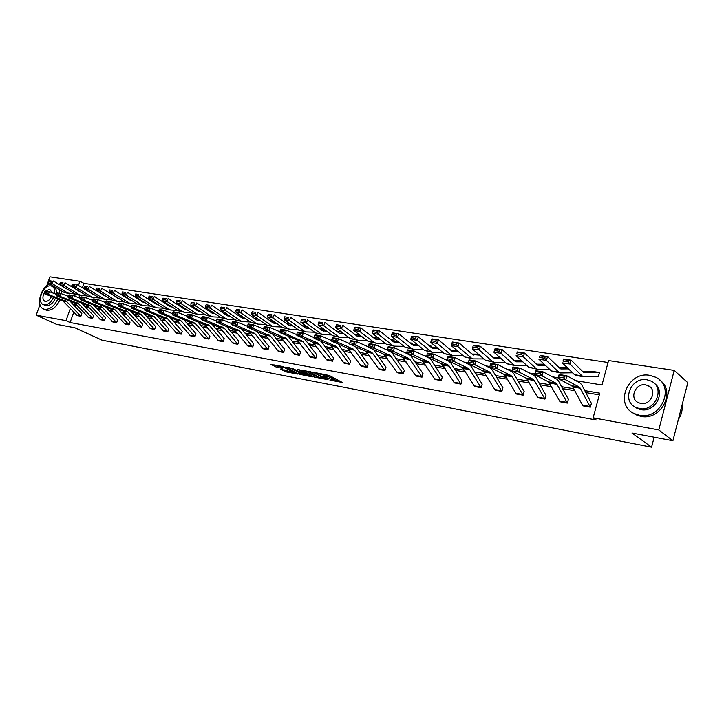 <?xml version="1.0" encoding="UTF-8"?>
<svg xmlns="http://www.w3.org/2000/svg" width="724" height="724" viewBox="0 0 724 724"><rect width="100%" height="100%" fill="white"/><g stroke="black" fill="none" stroke-linecap="round" stroke-linejoin="round"><path stroke-width="1.09" d="M329.936 380.136L342.271 382.435L329.348 375.503L316.361 372.842L324.723 375.539L326.424 376.842L323.275 376.598L332.506 379.684L333.094 380.39L329.936 380.136M280.749 369.213L285.889 371.855L297.618 374.055L282.514 366.425L270.957 364.489L277.183 367.385L282.441 368.326L279.41 366.326L285.147 367.919L294.387 373.014L280.749 369.213M575.833 380.67L601.988 384.969L608.567 360.552L674.207 370.398L687.8 382.679L672.904 440.744L631.98 433.015L651.564 447.179L101.984 340.153L74.889 327.782L56.409 324.298L36.2 315.157L39.965 304.641M672.904 440.744L658.786 429.929L593.137 417.829L599.78 393.168L584.766 390.625M73.739 312.234L70.11 322.533L596.259 420.02L593.137 417.829M70.11 322.533L66.011 320.651L36.2 315.157M314.316 377.077L328.081 379.711L315.076 372.815L301.021 369.973L314.316 377.077L314.696 375.847L318.144 376.742M312.316 376.933L299.103 374.154L285.718 367.086L292.822 368.616L299.908 371.991L303.664 372.643L297.881 369.493L299.265 369.756L312.406 376.643M46.707 285.835L49.938 276.821L79.921 281.31L78.454 285.464M674.207 370.398L658.786 429.929M651.564 447.179L654.152 437.196M324.542 330.542L324.768 329.827M358.317 335.99L358.697 334.705L354.742 334.352M393.684 341.701L394.1 340.289L391.168 339.981M430.952 347.113L431.223 346.144L429.423 345.864M470.157 352.461L469.686 352.063M598.196 376.444L599.662 372.706L599.056 372.444L584.549 372.652L583.236 372.082L571.2 360.181L569.987 364.054L582.06 375.892L584.024 376.742L598.151 376.444M608.042 362.489L83.939 283.328L82.346 287.844M79.694 295.347L78.862 297.727M450.31 349.773L450.482 349.185L449.278 348.914M412.065 344.488L412.454 343.194L410.065 342.886M375.801 338.814L376.209 337.474L372.733 337.131M341.239 333.23L341.61 332.054M83.939 283.328L79.921 281.31M75.396 294.098L74.672 296.152M70.273 308.596L66.011 320.651M573.689 388.752L561.553 386.697M550.611 384.842L538.964 382.869M528.14 381.032L516.972 379.141M506.266 377.331L495.542 375.512M484.962 373.72L474.663 371.973M464.202 370.199L454.31 368.525M443.966 366.769L434.472 365.158M424.237 363.43L415.114 361.882M404.988 360.163L396.236 358.679M386.209 356.986L377.801 355.556M367.892 353.882L359.81 352.516M350 350.85L342.244 349.538M332.533 347.891L325.085 346.624M315.474 344.995L308.315 343.782M298.804 342.171L291.926 341.013M282.514 339.411L275.907 338.298M266.586 336.714L260.242 335.637M251.011 334.072L244.929 333.049M235.78 331.492L229.933 330.506M220.883 328.968L215.272 328.017M206.304 326.497L200.919 325.592M192.032 324.081L186.864 323.203M178.059 321.718L173.099 320.877M164.384 319.402L159.624 318.587M150.99 317.13L146.42 316.352M137.859 314.904L133.488 314.162M125.008 312.723L120.808 312.017M112.401 310.587L108.383 309.908M100.048 308.496L96.201 307.845M87.939 306.442L84.246 305.818M76.065 304.433L72.527 303.836M314.089 337.61L303.266 332.931L302.351 336.361L296.885 335.456L312.895 342.289L318.334 343.203L302.351 336.361L300.704 334.723L301.075 333.348L297.247 332.723L296.876 334.099L300.704 334.723M349.022 343.357L349.801 343.484M367.122 346.334L368.326 346.524M385.675 349.384L387.313 349.656M404.698 352.516L406.788 352.859M424.192 355.719L426.762 356.145M444.192 359.014L447.26 359.511M464.708 362.389L468.31 362.977M485.759 365.846L489.922 366.534M507.379 369.403L512.103 370.181M529.579 373.059L534.9 373.928M552.385 376.806L558.331 377.783M77.468 305.917L76.056 305.682L75.567 307.039M76.056 305.682L72.816 304.134M599.318 394.879L585.77 392.571M574.702 390.688L562.593 388.625M551.652 386.761L540.032 384.779M529.217 382.933L518.058 381.032M507.37 379.204L496.655 377.385M486.094 375.584L475.804 373.828M465.351 372.046L455.477 370.362M445.133 368.597L435.649 366.978M425.422 365.24L416.318 363.683M406.2 361.964L397.449 360.471M387.44 358.76L379.041 357.33M369.131 355.638L361.068 354.262M351.267 352.597L343.511 351.276M333.809 349.62L326.361 348.353M316.759 346.715L309.61 345.493M300.107 343.873L293.238 342.705M283.826 341.094L277.229 339.972M267.907 338.389L261.572 337.303M252.35 335.737L246.26 334.696M237.128 333.14L231.282 332.144M222.232 330.596L216.63 329.646M207.661 328.117L202.277 327.194M193.398 325.682L188.231 324.804M179.434 323.302L174.475 322.461M165.76 320.976L161.009 320.162M152.375 318.687L147.814 317.908M139.252 316.451L134.881 315.709M126.401 314.261L122.202 313.546M113.804 312.116L109.776 311.429M101.45 310.008L97.604 309.356M89.342 307.944L85.658 307.32M69.531 300.668L81.848 313.582L80.907 316.252L77.206 315.592L63.124 301.103L44.734 293.853L48.445 294.469L46.979 293.102L47.313 291.98L44.716 291.555L44.381 292.677L46.979 293.102M81.206 302.578L93.532 315.628L92.609 318.343L88.835 317.673L74.771 303.066L56.391 295.781L60.173 296.406L58.707 295.03L59.033 293.89L56.382 293.455L56.056 294.596L58.707 295.03M93.115 304.523L105.46 317.736L104.528 320.47L100.681 319.782L86.654 305.076L68.282 297.745L72.147 298.378L70.662 296.985L70.997 295.835L68.291 295.401L67.956 296.541L70.662 296.985M105.252 306.505L117.641 319.881L116.682 322.642L112.745 321.936L98.763 307.112L80.409 299.745L84.355 300.397L82.862 298.994L83.197 297.826L80.436 297.383L80.102 298.541L82.862 298.994M117.632 308.524L130.039 322.071L129.08 324.85L125.062 324.135L111.125 309.193L92.79 301.781L96.808 302.451L95.306 301.03L95.64 299.863L92.826 299.401L92.491 300.569L95.306 301.03M130.266 310.587L142.673 324.289L141.732 327.112L137.65 326.379L123.732 311.32L105.423 303.872L109.523 304.551L108.012 303.112L108.347 301.926L105.478 301.465L105.134 302.641L108.012 303.112M143.153 312.678L155.597 326.569L154.628 329.411L150.465 328.669L136.592 313.483L118.311 305.999L122.501 306.686L120.98 305.247L121.324 304.044L118.392 303.564L118.048 304.759L120.98 305.247M156.312 314.822L168.764 328.886L167.796 331.764L163.543 331.004L149.723 315.7L131.478 308.171L135.75 308.877L134.221 307.419L134.564 306.207L131.569 305.718L131.225 306.922L134.221 307.419M169.742 317.003L182.204 331.257L181.226 334.162L176.891 333.384L163.117 317.954L144.918 310.388L149.289 311.103L147.741 309.637L148.094 308.406L145.035 307.908L144.682 309.13L147.741 309.637M183.444 319.221L195.923 333.673L194.937 336.606L190.512 335.818L176.81 320.261L158.647 312.65L163.117 313.392L161.561 311.899L161.905 310.659L158.782 310.153L158.438 311.383L161.561 311.899M197.453 321.492L209.915 336.135L208.946 339.103L204.421 338.298L190.783 322.614L172.674 314.967L177.235 315.718L175.679 314.216L176.023 312.967L172.837 312.442L172.484 313.691L175.679 314.216M211.752 323.8L224.214 338.651L223.245 341.656L218.63 340.832L205.055 325.022L187.009 317.329L191.679 318.098L190.104 316.578L190.457 315.32L187.19 314.786L186.837 316.044L190.104 316.578M226.359 326.162L238.829 341.221L237.852 344.271L233.119 343.42L219.643 327.483L201.67 319.746L206.43 320.533L204.847 319.003L205.2 317.718L201.869 317.175L201.516 318.451L204.847 319.003M241.291 328.56L253.753 343.855L252.776 346.932L247.961 346.072L234.549 329.99L216.648 322.216L221.517 323.022L219.924 321.474L220.286 320.18L216.874 319.619L216.512 320.913L219.924 321.474M256.558 331.022L269.029 346.552L268.034 349.656L263.111 348.778L249.789 332.56L231.97 324.75L236.956 325.574L235.345 324.008L235.707 322.696L232.214 322.126L231.861 323.429L235.345 324.008M272.161 333.52L284.613 349.285L283.627 352.434L278.586 351.538L265.373 335.185L247.635 327.329L252.739 328.171L251.128 326.587L251.481 325.266L247.916 324.687L247.554 326.008L251.128 326.587M288.125 336.081L300.551 352.099L299.564 355.285L294.415 354.362L281.31 337.873L263.672 329.981L268.894 330.841L267.265 329.239L267.627 327.9L263.979 327.302L263.617 328.642L267.265 329.239M304.451 338.687L316.877 354.977L315.872 358.19L310.605 357.249L297.609 340.615L296.207 339.484L280.079 332.687L285.428 333.565L283.79 331.954L284.152 330.596L280.414 329.981L280.052 331.339L283.79 331.954M321.148 341.348L333.547 357.909L332.551 361.167L327.158 360.208L326.397 359.529L312.895 342.289M338.226 344.054L350.624 360.923L349.611 364.217L344.099 363.231L331.366 346.307L329.981 345.158L314.089 338.298L319.691 339.221L318.035 337.565L318.397 336.18L314.478 335.538L314.107 336.922L318.035 337.565M355.692 346.805L368.1 364L367.077 367.33L361.439 366.326L347.475 348.09L331.71 341.203L337.447 342.153L335.782 340.479L336.153 339.067L332.126 338.416L331.764 339.818L335.782 340.479M373.557 349.611L385.973 367.14L384.96 370.525L379.186 369.493L366.751 352.271L365.394 351.104L349.764 344.181L355.638 345.149L353.964 343.466L354.335 342.036L350.217 341.366L349.846 342.787L353.964 343.466M391.82 352.452L404.3 370.38L403.277 373.792L397.358 372.733L383.747 354.181L368.263 347.239L374.29 348.226L372.607 346.515L372.978 345.077L368.76 344.389L368.38 345.828L372.607 346.515M410.445 355.312L423.051 373.674L422.038 377.141L415.974 376.055L402.553 357.339L387.231 350.362L393.413 351.384L391.72 349.656L392.091 348.19L387.765 347.484L387.385 348.941L391.72 349.656M407.259 350.66L407.63 349.891L413.974 350.914L429.033 358L430.979 359.801L442.274 377.059L441.26 380.571L435.034 379.457L423.142 361.765L421.839 360.579L406.689 353.574L413.033 354.624L411.322 352.869L411.703 351.384L407.259 350.66L406.879 352.145L411.322 352.869M427.26 353.927L427.594 353.131L434.101 354.19L448.971 361.294L450.889 363.104L461.993 380.543L460.962 384.091L454.591 382.951L441.604 363.891L426.644 356.869L433.151 357.937L431.432 356.172L431.812 354.669L427.26 353.927L426.879 355.421L431.432 356.172M447.776 357.267L448.084 356.461L454.762 357.547L469.424 364.679L471.306 366.507L482.184 384.091L481.161 387.693L474.627 386.526L463.143 368.507L461.876 367.303L447.124 360.244L453.803 361.348L452.075 359.557L452.455 358.036L447.776 357.267L447.396 358.787L452.075 359.557M468.853 360.706L469.107 359.873L475.967 360.995L490.401 368.154L492.248 369.991L502.899 387.738L501.877 391.394L495.18 390.191L483.931 372.009L482.682 370.797L468.156 363.719L475.007 364.851L473.27 363.032L473.65 361.493L468.853 360.706L468.464 362.244L473.27 363.032M490.483 364.235L490.7 363.385L497.75 364.534L511.94 371.711L513.75 373.566L524.158 391.485L523.135 395.186L516.257 393.956L505.261 375.602L504.04 374.38L489.741 367.276L496.782 368.444L495.035 366.606L495.424 365.041L490.483 364.235L490.103 365.792L495.035 366.606M545.986 395.331L544.946 399.078L537.878 397.811L527.153 379.295L525.959 378.055L511.922 370.932L512.891 366.996L520.131 368.163L534.059 375.376L535.832 377.24L545.986 395.331M568.385 399.277L567.345 403.078L560.086 401.775L548.484 381.838L534.719 374.697L535.688 370.697L543.127 371.901L556.774 379.132L558.503 381.014L568.367 399.268M591.381 403.331L590.341 407.178L582.892 405.847L572.756 386.978L571.616 385.72L558.15 378.562L559.118 374.507L566.774 375.747L580.114 382.996L581.806 384.897L591.372 403.322M333.176 380.154L333.483 379.141L332.895 378.435L332.506 379.684M326.66 376.1L332.895 378.435M326.497 376.598L326.814 375.584L326.207 374.86L325.818 376.118M325.637 374.552L326.207 374.86M333.33 379.638L339.131 380.752M304.786 370.625L314.696 375.847M325.682 379.159L314.46 372.969L310.261 372.19L318.732 377.05L325.682 379.159M302.768 373.801L301.175 373.503L300.795 374.715M289.51 367.747L301.175 373.503M303.709 374.299L309.492 375.892L304.225 373.15L300.478 372.489L303.709 374.299M274.559 364.923L279.346 366.507M284.134 369.864L287.709 370.932M568.367 361.9L568.856 360.353L563.498 359.529L563.01 361.077L568.367 361.9L569.987 364.054L562.34 362.869L574.503 374.67L576.168 375.512L583.463 376.688M563.01 361.077L563.553 359.014L571.2 360.181L568.856 360.353M591.843 371.322L582.53 371.385M563.553 359.014L563.498 359.529M564.403 376.281L566.774 375.747L565.797 379.829L558.15 378.562L558.656 377.041L564.014 377.919L564.403 376.281L559.046 375.412L558.656 377.041M582.892 405.847L590.332 407.169L580.295 388.254L579.164 386.987L565.797 379.829L564.014 377.919M559.046 375.412L559.118 374.507M678.361 419.477C681.402 415.024 682.623 410.273 682.017 405.205M639.346 415.232C661.247 420.291 675.791 386.145 655.627 377.222L649.817 375.358C627.789 370.932 613.97 404.834 634.324 413.612L639.346 415.232M631.998 412.264L635.817 414.752L640.831 416.372C660.777 421.033 676.37 391.548 659.935 380.272M654.324 383.376C666.487 391.331 655.374 412.952 640.821 409.621L637.129 408.427L634.17 406.454M639.455 408.562C655.265 412.137 665.691 387.512 651.129 381.096L647.021 379.783C631.138 376.534 621.092 401.024 635.753 407.368L639.455 408.562M645.681 384.878C635.455 382.752 628.939 398.544 638.369 402.644L640.803 403.422C651.003 405.693 657.673 389.838 648.279 385.711L645.681 384.878M49.82 283.871C40.39 287.446 35.639 306.37 43.594 309.003L44.752 309.338C50.047 309.582 54.454 306.053 57.965 298.75M59.404 293.301L59.377 289.573M45.25 309.763L46.807 310.288C52.173 310.524 56.599 306.94 60.083 299.537M61.495 293.745L61.45 290.813M52.219 286.369L53.748 287.102C55.748 288.071 56.725 290.125 56.662 293.283M55.63 297.89C53.124 303.229 49.929 305.818 46.065 305.664L44.915 305.284M54.662 293.663C55.105 289.853 54.173 287.356 51.866 286.197L50.915 285.926C43.467 284.251 36.155 302.107 43.313 304.542L44.173 304.786C47.974 304.949 51.142 302.406 53.676 297.166M52.2 292.749L49.721 289.274L45.666 291.066M44.39 292.713C42.318 296.777 42.454 299.627 44.807 301.265L45.368 301.428C47.874 301.519 49.929 299.836 51.54 296.378M568.53 368.878L561.028 368.941L559.887 368.371L547.552 356.561L546.339 360.38L558.711 372.127L560.403 372.96L572.575 372.797M544.729 358.253L545.217 356.724L540.004 355.927L539.516 357.448L544.729 358.253L546.339 360.38L538.9 359.231L551.362 370.941L560.15 372.923M539.516 357.448L540.113 355.43L547.552 356.561L545.217 356.724M567.299 367.683L559.227 367.738M540.113 355.43L540.004 355.927M545.371 365.312L538.33 365.33L537.172 364.769L524.547 353.05L523.334 356.814L535.986 368.462L537.715 369.303L549.516 369.204M521.742 354.706L522.23 353.203L517.153 352.425L516.664 353.927L521.742 354.706L523.334 356.814L516.094 355.683L528.837 367.312L537.461 369.258M516.664 353.927L517.307 351.936L524.547 353.05L522.23 353.203M544.158 364.172L536.556 364.19M517.307 351.936L517.153 352.425M540.774 372.435L543.127 371.901L542.158 375.928L534.719 374.697L535.172 373.186L540.385 374.037L540.774 372.435L535.561 371.584L535.172 373.186M560.086 401.775L567.335 403.069L556.982 384.326L555.824 383.068L542.158 375.928L540.385 374.037M535.561 371.584L535.688 370.697M517.787 368.688L520.131 368.163L519.162 372.127L511.922 370.932L512.33 369.439L517.398 370.272L517.787 368.688L512.719 367.855L512.33 369.439M537.878 397.811L544.937 399.069L534.303 380.498L533.117 379.258L519.162 372.127L517.398 370.272M512.719 367.855L512.891 366.996M522.828 361.828L516.239 361.819L515.054 361.249L502.166 349.62L500.954 353.33L513.868 364.905L515.968 365.756L527.072 365.701M499.37 351.258L499.859 349.773L494.917 349.013L494.429 350.497L499.37 351.258L500.954 353.33L493.904 352.235L506.909 363.783L515.37 365.692M521.642 360.742L514.474 360.733M494.917 349.013L495.116 348.543L502.166 349.62L499.859 349.773M493.904 352.235L494.429 350.497M495.424 365.041L497.75 364.534L496.782 368.444L510.999 375.548L512.212 376.779L523.117 395.177L516.248 393.947M490.103 365.792L489.741 367.276M500.881 358.434L494.935 358.407L493.515 357.828L480.383 346.289L479.161 349.945L492.329 361.43L494.121 362.262L505.216 362.281M477.596 347.9L478.075 346.434L473.27 345.701L472.781 347.158L477.596 347.9L479.161 349.945L472.301 348.887L485.542 360.335L493.859 362.217M499.723 357.403L492.972 357.357M473.27 345.701L473.523 345.239L480.383 346.289L478.075 346.434M472.301 348.887L472.781 347.158M473.65 361.493L475.967 360.995L475.007 364.851L489.469 371.928L490.7 373.15L501.877 391.394M468.464 362.244L468.156 363.719M479.514 355.122L472.528 354.498L459.161 343.04L457.948 346.651L471.342 358.045L473.161 358.878L483.931 358.941M456.392 344.633L456.871 343.185L452.192 342.47L451.704 343.909L456.392 344.633L457.948 346.651L451.269 345.62L464.736 356.986L472.89 358.833M478.374 354.136L472.03 354.072M452.192 342.47L452.482 342.018L459.161 343.04L456.871 343.185M451.269 345.62L451.704 343.909M452.455 358.036L454.762 357.547L453.803 361.348L468.491 368.407L469.749 369.62L481.143 387.684L474.618 386.516M447.396 358.787L447.124 360.244M458.699 351.891L452.075 351.249L438.5 339.882L437.287 343.447L450.889 354.751L453.088 355.602L463.188 355.683M435.73 341.447L436.219 340.018L431.658 339.321L431.169 340.742L435.73 341.447L437.287 343.447L430.771 342.434L444.446 353.71L452.464 355.538M457.577 350.941L451.613 350.859M431.658 339.321L431.993 338.886L438.5 339.882L436.219 340.018M430.771 342.434L431.169 340.742M431.812 354.669L434.101 354.19L433.151 357.937L448.047 364.977L449.323 366.181L460.944 384.082L454.582 382.942M426.879 355.421L426.644 356.869M438.409 348.733L432.137 348.081L418.363 336.805L417.151 340.316L430.952 351.538L432.816 352.362L442.979 352.507M415.612 338.343L416.092 336.941L411.648 336.253L411.16 337.656L415.612 338.343L417.151 340.316L410.798 339.33L424.671 350.525L432.545 352.317M437.314 347.828L431.703 347.728M411.648 336.253L418.363 336.805L416.092 336.941M410.798 339.33L411.16 337.656M411.703 351.384L413.974 350.914L413.033 354.624L428.119 361.629L429.413 362.824L441.26 380.571M406.879 352.145L406.689 353.574M418.635 345.656L412.689 344.995L398.734 333.8L397.521 337.266L411.513 348.407L413.395 349.23L423.269 349.393M395.992 335.321L396.481 333.927L392.146 333.266L391.657 334.651L395.992 335.321L397.521 337.266L391.331 336.307L405.377 347.42L413.123 349.185M417.558 344.787L412.291 344.678M392.146 333.266L392.544 332.85L398.734 333.8L396.481 333.927M391.331 336.307L391.657 334.651M387.765 347.484L388.173 346.724L394.354 347.728L406.707 353.439M392.091 348.19L394.354 347.728L393.413 351.384L408.68 358.371L410.001 359.557L422.038 377.141M387.385 348.941L387.231 350.362M399.34 342.642L393.72 341.981L379.593 330.877L378.381 334.298L392.544 345.348L394.453 346.172L404.046 346.362M376.869 332.37L377.349 330.995L373.122 330.352L372.643 331.719L376.869 332.37L378.381 334.298L372.344 333.357L386.562 344.389L394.173 346.126M398.291 341.809L393.358 341.701M373.122 330.352L373.557 329.954L379.593 330.877L377.349 330.995M372.344 333.357L372.643 331.719M368.76 344.389L369.195 343.638L375.231 344.624L387.259 350.108M372.978 345.077L375.231 344.624L374.29 348.226L389.729 355.185L391.06 356.362L403.277 373.792M368.38 345.828L368.263 347.239M380.525 339.71L375.213 339.04L360.923 328.017L359.719 331.393L374.037 342.371L375.964 343.185L385.286 343.402M358.208 329.492L358.697 328.135L354.57 327.51L354.09 328.85L358.208 329.492L359.719 331.393L353.828 330.479L368.199 341.429L375.684 343.14M379.503 338.904L374.878 338.787M354.57 327.51L355.041 327.121L360.923 328.017L358.697 328.135M353.828 330.479L354.09 328.85M350.217 341.366L350.688 340.633L356.57 341.592L368.299 346.859M354.335 342.036L356.57 341.592L355.638 345.149L371.231 352.081L372.579 353.249L384.951 370.516L379.168 369.484M349.846 342.787L349.764 344.181M362.172 336.841L357.149 336.171L342.714 325.23L341.502 328.569L355.964 339.456L357.918 340.271L366.987 340.506M340.009 326.687L340.497 325.348L336.47 324.732L335.99 326.062L340.009 326.687L341.502 328.569L335.764 327.673L350.271 338.542L357.629 340.226M361.167 336.072L356.841 335.945M336.47 324.732L340.497 325.348M335.764 327.673L335.99 326.062M332.126 338.416L332.633 337.701L338.37 338.633L349.792 343.692M336.153 339.067L338.37 338.633L337.447 342.153L353.176 349.049L354.534 350.208L367.068 367.321L361.421 366.317M331.764 339.818L331.71 341.203M344.253 334.036L339.502 333.375L324.931 322.515L323.728 325.8L338.325 336.615L340.298 337.42L349.113 337.674M322.243 323.945L322.732 322.623L318.804 322.026L318.316 323.338L322.243 323.945L323.728 325.8L318.126 324.931L332.769 335.719L340.009 337.375M343.267 333.293L339.23 333.167M318.804 322.026L322.732 322.623M318.126 324.931L318.316 323.338M314.478 335.538L315.003 334.832L320.605 335.746L331.728 340.615M318.397 336.18L320.605 335.746L319.691 339.221L335.547 346.09L336.922 347.239L349.602 364.208L344.09 363.222M314.107 336.922L314.089 338.298M341.447 331.927L337.176 331.637M326.759 331.293L322.28 330.642L307.582 319.854L306.379 323.112L321.103 333.836L323.085 334.642L331.673 334.913M304.904 321.266L305.392 319.972L301.555 319.384L301.075 320.678L304.904 321.266L306.379 323.112L300.903 322.261L315.664 332.968L322.795 334.597M325.791 330.578L322.026 330.452M301.555 319.384L305.392 319.972M300.903 322.261L301.075 320.678M332.551 361.167L318.334 343.203M297.247 332.723L297.799 332.035L303.266 332.931L301.075 333.348M296.876 334.099L296.885 335.456M323.8 329.112L320.017 328.977M309.673 328.615L305.447 327.963L290.632 317.266L289.437 320.479L304.279 331.13L306.27 331.927L314.623 332.207M287.971 318.66L288.451 317.374L284.713 316.795L284.224 318.08L287.971 318.66L289.437 320.479L284.089 319.646L298.967 330.271L305.981 331.882M308.723 327.927L305.22 327.809M319.175 328.361L323.755 329.076M284.713 316.795L288.451 317.374M284.089 319.646L284.224 318.08M280.414 329.981L280.993 329.311L286.333 330.18L296.876 334.687M284.152 330.596L286.333 330.18L285.428 333.565L302.913 341.511L315.872 358.19M280.052 331.339L280.079 332.687M306.768 326.515L303.256 326.379M292.985 325.999L288.994 325.357L274.079 314.732L272.885 317.908L287.826 328.479L289.835 329.275L297.98 329.565M271.437 316.107L271.916 314.84L268.251 314.279L267.771 315.546L271.437 316.107L272.885 317.908L267.663 317.094L282.641 327.646L289.546 329.23M302.949 325.8L302.342 325.728M292.053 325.338L288.804 325.212M268.251 314.279L271.916 314.84M267.663 317.094L267.771 315.546M263.979 327.302L264.577 326.642L269.799 327.492L280.061 331.827M267.627 327.9L269.799 327.492L268.894 330.841L286.496 338.742L299.564 355.285M263.617 328.642L263.672 329.981M290.134 323.963L286.867 323.836M276.668 323.438L272.921 322.795L257.907 312.261L256.712 315.392L271.753 325.891L273.781 326.678L281.699 326.986M255.273 313.619L255.753 312.361L252.178 311.809L251.699 313.067L255.273 313.619L256.712 315.392L251.608 314.605L266.685 325.067L273.482 326.633M287.084 323.302L285.98 323.203M275.763 322.795L272.749 322.678M252.178 311.809L255.753 312.361M251.608 314.605L251.699 313.067M247.916 324.687L248.54 324.035L253.635 324.868L263.636 329.049M251.481 325.266L253.635 324.868L252.739 328.171L270.441 336.036L283.627 352.434M247.554 326.008L247.635 327.329M273.88 321.474L270.857 321.347M260.731 320.931L257.201 320.307L242.097 309.845L240.911 312.94L256.043 323.357L258.07 324.144L265.798 324.452M239.481 311.175L239.961 309.935L236.458 309.401L235.988 310.641L239.481 311.175L240.911 312.94L235.924 312.162L251.083 322.56L257.78 324.099M271.572 320.859L269.989 320.741M259.835 320.316L257.056 320.198M236.458 309.401L239.961 309.935M235.924 312.162L235.988 310.641M232.214 322.126L232.857 321.492L237.843 322.298L247.572 326.325M235.707 322.696L237.843 322.298L236.956 325.574L254.748 333.393L268.016 349.647L263.093 348.769M231.861 323.429L231.97 324.75M257.997 319.04L255.201 318.913M245.146 318.488L241.834 317.863L226.648 307.483L225.463 310.542L240.676 320.877L242.712 321.664L250.242 321.981M224.042 308.795L224.512 307.573L221.101 307.048L220.621 308.27L224.042 308.795L225.463 310.542L220.585 309.781L235.825 320.099L242.413 321.619M256.387 318.46L254.35 318.325M244.269 317.89L241.707 317.773M221.101 307.048L224.512 307.573M220.585 309.781L220.621 308.27M216.874 319.619L217.535 318.994L222.413 319.791L231.879 323.673M220.286 320.18L222.413 319.791L221.517 323.022L239.4 330.805L252.767 346.923L247.943 346.063M216.512 320.913L216.648 322.216M242.459 316.65L239.888 316.533M229.897 316.089L226.802 315.474L211.535 305.166L210.358 308.189L225.644 318.46L227.689 319.239L235.029 319.565M208.946 306.469L209.417 305.257L206.078 304.75L205.607 305.953L208.946 306.469L210.358 308.189L205.58 307.447L220.892 317.691L227.39 319.193M241.526 316.126L239.056 315.963M229.046 315.51L226.693 315.402M206.078 304.75L209.417 305.257M205.58 307.447L205.607 305.953M201.869 317.175L202.548 316.56L207.317 317.338L216.53 321.085M205.2 317.718L207.317 317.338L206.43 320.533L224.386 328.28L237.834 344.262L233.119 343.42M201.516 318.451L201.67 319.746M227.273 314.307L224.911 314.198M214.992 313.745L212.087 313.139L196.756 302.904L195.58 305.899L210.937 316.089L212.992 316.868L220.141 317.193M194.177 304.189L194.656 302.994L191.38 302.496L190.91 303.691L194.177 304.189L195.58 305.899L190.91 305.175L206.286 315.338L212.693 316.822M226.449 313.754L224.087 313.646M214.15 313.184L212.005 313.085M191.38 302.496L194.656 302.994M190.91 305.175L190.91 303.691M187.19 314.786L187.887 314.18L192.557 314.94L201.525 318.551M190.457 315.32L192.557 314.94L191.679 318.098L209.698 325.809L223.245 341.656M186.837 316.044L187.009 317.329M212.413 312.017L210.259 311.917M200.403 311.447L197.688 310.849L182.303 300.695L181.127 303.655L196.539 313.773L198.602 314.542L205.58 314.877M179.733 301.962L180.204 300.786L177.009 300.288L176.538 301.474L179.733 301.962L181.127 303.655L176.556 302.94L191.996 313.039L198.304 314.497M211.607 311.483L209.453 311.374M199.58 310.904L197.625 310.813M177.009 300.288L180.204 300.786M176.556 302.94L176.538 301.474M172.837 312.442L173.552 311.854L178.113 312.587L186.846 316.08M176.023 312.967L178.113 312.587L177.235 315.718L195.326 323.384L208.946 339.103M158.782 310.153L159.515 309.573L163.986 310.297L172.493 313.664L172.674 314.967M197.878 309.772L195.914 309.682M186.131 309.202L183.597 308.614L168.149 298.532L166.982 301.456L182.457 311.501L184.52 312.27L191.326 312.605M165.606 299.781L166.067 298.614L162.945 298.134L162.475 299.302L165.606 299.781L166.982 301.456L162.511 300.759L178.004 310.777L184.222 312.225M197.091 309.257L195.118 309.157M185.326 308.677L183.552 308.587M162.945 298.134L166.067 298.614M162.511 300.759L162.475 299.302M161.905 310.659L163.986 310.297L163.117 313.392L181.253 321.013L194.928 336.597L190.502 335.809M158.438 311.383L158.647 312.65M183.652 307.582L181.869 307.492M172.158 307.003L169.796 306.424L154.303 296.415L153.135 299.302L168.656 309.275L170.737 310.044L177.371 310.379M151.768 297.654L152.239 296.496L149.171 296.026L148.701 297.175L151.768 297.654L153.135 299.302L148.764 298.623L164.303 308.578L170.43 309.999M182.873 307.076L181.1 306.985M171.362 306.487L169.778 306.406M149.171 296.026L152.239 296.496M148.764 298.623L148.701 297.175M145.035 307.908L145.777 307.338L150.149 308.044L158.456 311.311M148.094 308.406L150.149 308.044L149.289 311.103L167.479 318.687L181.208 334.153L176.873 333.375M144.682 309.13L144.918 310.388M169.724 305.428L168.122 305.338M158.475 304.84L156.284 304.279L140.746 294.342L139.587 297.202L155.153 307.103L157.235 307.863L163.715 308.198M138.221 295.564L138.691 294.415L135.687 293.962L135.225 295.102L138.221 295.564L139.587 297.202L135.298 296.532L150.882 306.415L156.927 307.818M168.963 304.931L167.362 304.849M157.696 304.342L156.275 304.27M135.687 293.962L138.691 294.415M135.298 296.532L135.225 295.102M131.569 305.718L132.338 305.157L136.61 305.845L144.719 309.012M134.564 306.207L136.61 305.845L135.75 308.877L153.986 316.415L167.778 331.755L163.524 330.995M131.225 306.922L131.478 308.171M156.085 303.311L154.665 303.238M145.072 302.732L143.053 302.179L127.469 292.306L126.311 295.139L141.922 304.967L144.004 305.727L150.33 306.062M124.962 293.519L125.424 292.387L122.492 291.935L122.03 293.066L124.962 293.519L126.311 295.139L122.121 294.487L137.732 304.297L143.705 305.682M155.343 302.84L153.913 302.759M144.311 302.252L143.062 302.179M122.492 291.935L125.424 292.387M122.121 294.487L122.03 293.066M118.392 303.564L119.161 303.012L123.361 303.691L131.27 306.759M121.324 304.044L123.361 303.691L122.501 306.686L140.773 314.189L154.61 329.402L150.447 328.66M118.048 304.759L118.311 305.999M142.728 301.247L141.479 301.175M131.949 300.659L130.085 300.116L114.473 290.324L113.315 293.12L128.953 302.876L131.044 303.637L137.216 303.971M111.976 291.519L112.437 290.396L109.559 289.953L109.098 291.075L111.976 291.519L113.315 293.12L109.206 292.478L124.854 302.216L130.745 303.591M142.004 300.777L140.737 300.713M131.207 300.188L130.112 300.134M109.559 289.953L112.437 290.396M109.206 292.478L109.098 291.075M105.478 301.465L106.265 300.913L110.374 301.582L118.103 304.56M108.347 301.926L110.374 301.582L109.523 304.551L127.822 312.008L141.714 327.103L137.632 326.37M105.134 302.641L105.423 303.872M129.65 299.22L128.555 299.157M119.089 298.632L101.731 288.369L100.582 291.139L116.256 300.831L118.347 301.582L124.374 301.917M99.251 289.555L99.713 288.442L96.889 288.016L96.437 289.12L99.251 289.555L100.582 291.139L96.554 290.514L112.238 300.188L118.039 301.537M128.935 298.768L127.831 298.704M118.365 298.179L117.415 298.125M96.889 288.016L99.713 288.442M96.554 290.514L96.437 289.12M92.826 299.401L93.631 298.867L97.65 299.519L105.206 302.406M95.64 299.863L97.65 299.519L96.808 302.451L115.134 309.872L129.08 324.85M92.491 300.569L92.79 301.781M116.835 297.229L115.894 297.175M106.491 296.641L89.251 286.46L88.111 289.202L103.803 298.822L105.894 299.573L111.786 299.908M86.79 287.627L87.242 286.532L84.482 286.107L84.02 287.202L86.79 287.627L88.111 289.202L84.165 288.586L99.867 298.188L105.595 299.528M116.13 296.786L115.179 296.731M105.776 296.197L104.98 296.152M84.482 286.107L87.242 286.532M84.165 288.586L84.02 287.202M80.436 297.383L81.251 296.849L85.188 297.492L92.572 300.297M83.197 297.826L85.188 297.492L84.355 300.397L102.699 307.772L116.682 322.642M80.102 298.541L80.409 299.745M104.274 295.274L103.478 295.229M93.921 294.65L77.025 284.595L75.884 287.301L91.595 296.858L93.695 297.609L99.45 297.935M74.572 285.745L75.025 284.659L72.319 284.242L71.857 285.328L74.572 285.745L75.884 287.301L72.011 286.704L87.731 296.234L93.387 297.555M103.586 294.849L102.781 294.804M93.441 294.261L92.781 294.225M72.319 284.242L75.025 284.659M72.011 286.704L71.857 285.328M68.291 295.401L69.115 294.876L72.979 295.51L80.192 298.234M70.997 295.835L72.979 295.51L72.147 298.378L90.509 305.718L104.509 320.461L100.663 319.773M67.956 296.541L68.282 297.745M91.966 293.365L91.315 293.329M81.948 292.749L65.033 282.758L63.893 285.437L79.631 294.93L87.351 296.007M62.59 283.899L63.051 282.822L60.391 282.414L59.938 283.491L62.59 283.899L63.893 285.437L60.101 284.849L75.839 294.324L81.423 295.627M91.287 292.949L90.627 292.912M81.341 292.36L80.826 292.333M60.391 282.414L63.051 282.822M60.101 284.849L59.938 283.491M56.382 293.455L57.223 292.949L61.006 293.564L68.056 296.207M59.033 293.89L61.006 293.564L60.173 296.406L78.554 303.709L92.609 318.343M56.056 294.596L56.391 295.781M79.902 291.482L79.378 291.455M70.083 290.858L53.277 280.957L52.146 283.618L67.893 293.039L75.486 294.107M50.852 282.089L51.304 281.03L48.698 280.622L48.246 281.69L50.852 282.089L52.146 283.618L48.427 283.039L64.174 292.442L69.685 293.727M79.233 291.084L78.708 291.048M48.698 280.622L51.304 281.03M48.427 283.039L48.246 281.69M44.716 291.555L45.558 291.048L49.268 291.654L56.164 294.225M47.313 291.98L49.268 291.654L48.445 294.469L66.834 301.736L80.889 316.243L77.187 315.583M44.381 292.677L44.734 293.853M331.818 377.865L331.429 379.114M325.067 374.444L324.723 375.539M316.406 376.408L316.017 377.638M299.492 372.941L299.103 374.154M304.442 372.471L304.225 373.15M277.573 366.172L277.183 367.385M275.88 365.611L275.491 366.824M286.27 370.652L285.889 371.855M284.595 370.1L284.215 371.303M584.549 372.652L583.987 372.57M582.06 375.892L574.503 374.67M598.92 372.444L591.481 371.267M572.756 386.978L580.295 388.254M571.616 385.72L579.164 386.987M582.286 405.105L589.734 406.426M561.236 368.95L560.666 368.86M558.711 372.127L551.362 370.941M538.538 365.339L537.968 365.249M535.986 368.462L528.837 367.312M549.652 383.087L556.982 384.326M548.484 381.838L555.824 383.068M559.471 401.042L566.711 402.327M527.153 379.295L534.303 380.498M525.959 378.055L533.117 379.258M537.244 397.078L544.303 398.336M516.447 361.828L515.859 361.728M513.868 364.905L506.909 363.783M505.261 375.602L512.212 376.779M504.04 374.38L510.999 375.548M515.597 393.223L522.475 394.453M494.935 358.407L494.338 358.308M492.329 361.43L485.542 360.335M495.171 390.182L501.868 391.385M483.931 372.009L490.7 373.15M482.682 370.797L489.469 371.928M494.501 389.467L501.207 390.661M473.967 355.068L473.36 354.977M471.342 358.045L464.736 356.986M463.143 368.507L469.749 369.62M461.876 367.303L468.491 368.407M473.939 385.811L480.474 386.969M453.541 351.819L452.925 351.728M450.889 354.751L444.446 353.71M442.889 365.095L449.323 366.181M441.604 363.891L448.047 364.977M453.894 382.236L460.265 383.367M433.613 348.651L432.997 348.552M430.952 351.538L424.671 350.525M435.034 379.457L441.242 380.562M423.142 361.765L429.413 362.824M421.839 360.579L428.119 361.629M434.337 378.752L440.545 379.856M414.191 345.565L413.558 345.466M411.513 348.407L405.377 347.42M430.391 345.882L429.223 345.701M415.956 376.046L422.02 377.132M403.874 358.525L410.001 359.557M402.553 357.339L408.68 358.371M415.25 375.358L421.314 376.435M395.241 342.552L394.598 342.452M392.544 345.348L386.562 344.389M397.34 372.724L403.259 373.783M385.087 355.357L391.06 356.362M383.747 354.181L389.729 355.185M396.625 372.036L402.544 373.086M376.742 339.61L376.1 339.511M374.037 342.371L368.199 341.429M393.25 340.027L390.734 339.637M366.751 352.271L372.579 353.249M365.394 351.104L371.231 352.081M378.444 368.797L384.227 369.828M358.688 336.741L358.045 336.633M355.964 339.456L350.271 338.542M348.841 349.249L354.534 350.208M347.475 348.09L353.176 349.049M360.688 365.638L366.335 366.643M341.058 333.936L340.407 333.836M338.325 336.615L332.769 335.719M331.366 346.307L336.922 347.239M329.981 345.158L335.547 346.09M343.348 362.543L348.859 363.529M323.845 331.194L323.185 331.094M321.103 333.836L315.664 332.968M340.733 331.755L336.425 331.076M327.148 360.199L332.533 361.158M314.288 343.429L319.718 344.343M326.397 359.529L331.782 360.489M307.021 328.524L306.361 328.415M304.279 331.13L298.967 330.271M310.587 357.24L315.854 358.181M297.609 340.615L302.913 341.511M296.207 339.484L301.51 340.38M309.836 356.579L315.103 357.511M290.586 325.909L289.926 325.8M287.826 328.479L282.641 327.646M306.578 326.37L302.514 325.728M294.406 354.353L299.546 355.276M281.31 337.873L286.496 338.742M279.889 336.751L285.075 337.619M293.636 353.692L298.795 354.606M274.523 323.357L273.853 323.248M271.753 325.891L266.685 325.067M289.808 323.728L286.65 323.23M278.577 351.529L283.609 352.425M265.373 335.185L270.441 336.036M263.943 334.072L269.02 334.922M277.808 350.878L282.84 351.774M258.812 320.859L258.142 320.75M256.043 323.357L251.083 322.56M249.789 332.56L254.748 333.393M248.359 331.456L253.319 332.289M262.323 348.117L267.247 348.995M243.445 318.415L242.775 318.307M240.676 320.877L235.825 320.099M234.549 329.99L239.4 330.805M233.11 328.895L237.961 329.71M247.165 345.42L251.988 346.271M228.422 316.026L227.743 315.917M225.644 318.46L220.892 317.691M219.643 327.483L224.386 328.28M218.196 326.388L222.938 327.185M232.341 342.778L237.056 343.619M213.716 313.682L213.037 313.573M210.937 316.089L206.286 315.338M218.612 340.823L223.227 341.656M205.055 325.022L209.698 325.809M203.598 323.945L208.24 324.723M217.824 340.19L222.449 341.013M199.326 311.392L198.648 311.293M196.539 313.773L191.996 313.039M204.412 338.289L208.928 339.094M190.783 322.614L195.326 323.384M189.317 321.547L193.86 322.307M203.616 337.656L208.141 338.461M185.235 309.157L184.557 309.048M182.457 311.501L178.004 310.777M176.81 320.261L181.253 321.013M175.335 319.193L179.787 319.945M189.706 335.185L194.132 335.972M171.443 306.967L170.755 306.858M168.656 309.275L164.303 308.578M163.117 317.954L167.479 318.687M161.651 316.895L166.004 317.628M176.077 332.75L180.421 333.529M157.932 304.813L157.253 304.704M155.153 307.103L150.882 306.415M149.723 315.7L153.986 316.415M148.239 314.65L152.511 315.365M162.728 330.379L166.982 331.13M144.7 302.713L144.013 302.605M141.922 304.967L137.732 304.297M136.592 313.483L140.773 314.189M135.107 312.442L139.289 313.148M149.651 328.044L153.814 328.787M131.741 300.65L131.053 300.541M128.953 302.876L124.854 302.216M123.732 311.32L127.822 312.008M122.247 310.279L126.338 310.967M136.827 325.764L140.909 326.488M119.035 298.632L118.347 298.523M116.256 300.831L112.238 300.188M125.062 324.135L129.062 324.841M111.125 309.193L115.134 309.872M109.632 308.171L113.65 308.84M124.266 323.528L128.266 324.234M106.473 296.632L105.894 296.541M103.803 298.822L99.867 298.188M112.745 321.936L116.673 322.632M98.763 307.112L102.699 307.772M97.278 306.089L101.215 306.75M111.939 321.329L115.867 322.026M91.595 296.858L87.731 296.234M86.654 305.076L90.509 305.718M85.16 304.062L89.016 304.704M99.858 319.175L103.704 319.863M79.631 294.93L75.839 294.324M88.817 317.664L92.591 318.334M74.771 303.066L78.554 303.709M73.278 302.062L77.061 302.695M88.002 317.067L91.776 317.736M67.893 293.039L64.174 292.442M63.124 301.103L66.834 301.736M61.63 300.107L65.341 300.732M76.382 314.994L80.083 315.655M310.424 371.683L310.261 372.19M309.7 375.231L309.546 375.711M294.596 372.371L294.451 372.842M279.554 365.864L279.41 366.326M599.056 372.444L591.608 371.276M651.211 388.154L648.279 385.711M637.129 408.427L635.753 407.368M634.324 413.612L635.817 414.752M45.214 305.419L43.313 304.542M43.594 309.003L45.648 309.953M430.536 345.891L429.205 345.683M393.404 340.045L390.716 339.619M340.886 331.764L336.398 331.058M323.728 329.067L319.148 328.343M306.56 326.361L302.668 325.746M289.781 323.709L286.804 323.248"/></g></svg>
